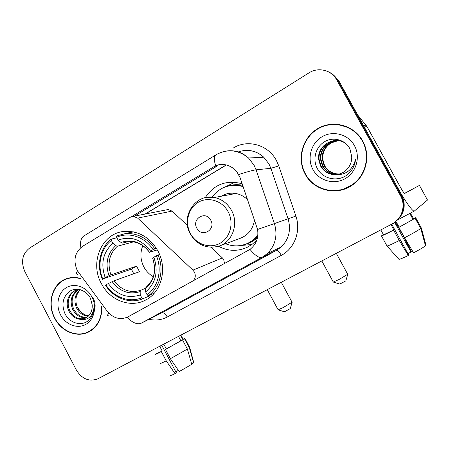 <?xml version="1.0" encoding="UTF-8"?>
<svg xmlns="http://www.w3.org/2000/svg" width="450" height="450" viewBox="0 0 450 450"><rect width="100%" height="100%" fill="white"/><g stroke="black" fill="none" stroke-linecap="round" stroke-linejoin="round"><path stroke-width="0.67" d="M224.488 263.576L223.718 259.65L222.373 257.901L210.96 247.292M128.115 316.817C120.302 320.299 113.327 318.42 107.184 311.175L77.299 270.585C73.007 260.443 74.751 252.366 82.536 246.347L130.444 217.181L133.408 216.354L137.655 218.121L192.932 270.141L194.417 272.087C196.076 276.007 195.328 279.118 192.161 281.413L127.423 317.171M101.413 283.641C109.884 300.409 130.523 308.329 145.609 300.054C161.516 292.275 167.676 268.425 157.866 250.875C149.917 237.431 138.954 230.929 124.965 231.362C102.105 232.436 89.19 262.204 101.413 283.641M256.866 239.985L252.461 244.063L247.416 247.196C237.718 251.634 228.083 251.331 218.503 246.285M205.228 197.691C213.986 184.5 226.063 179.803 241.47 183.6L242.201 183.842M187.464 225.444L172.041 211.101L168.148 209.52L166.14 209.914M80.989 278.561C76.624 277.222 72.349 277.104 68.169 278.201C52.954 281.796 46.08 302.856 54.681 318.308C61.38 331.667 77.445 338.147 89.004 331.813C97.847 326.666 102.116 318.257 101.818 306.574M86.923 332.443L89.241 331.684M305.151 174.049C314.077 191.565 339.238 196.672 354.499 183.426C366.739 173.638 370.496 154.643 362.661 140.929C354.223 125.353 333.495 119.621 318.397 128.222C303.193 136.62 296.865 156.96 304.301 172.384L305.151 174.049M332.994 190.676L343.232 189.546M131.439 216.697L215.595 165.707C221.231 163.502 226.794 164.149 232.29 167.653L236.987 172.052L240.086 177.654L257.58 229.472C258.744 237.898 256.207 244.536 249.975 249.39L128.413 316.671M400.511 195.722L336.696 79.875C331.537 70.031 318.218 66.774 308.925 72.9L29.559 248.107C22.269 253.929 20.7 261.754 24.846 271.575L76.416 370.119C82.164 379.192 89.376 382.061 98.061 378.72L391.939 224.038C401.985 219.043 406.159 205.481 400.511 195.722L401.141 195.379C405.743 205.554 403.853 214.324 395.477 221.692C403.853 214.324 405.743 205.554 401.141 195.379L337.759 80.331C335.514 76.348 332.331 73.485 328.213 71.73M134.016 216.394L218.025 165.532L217.918 164.925M339.306 124.453L328.933 124.869M68.586 278.094L66.358 279.09M401.766 195.036L338.816 80.775L337.759 80.331L401.141 195.379L401.766 195.036C406.333 205.138 404.46 213.851 396.141 221.175M70.993 277.639L69.081 278.224M81.281 278.955C76.843 277.526 72.489 277.369 68.226 278.494C53.184 282.066 46.389 302.895 54.894 318.184C61.526 331.397 77.411 337.809 88.847 331.56C97.729 326.385 101.953 317.925 101.52 306.174M91.772 316.204C85.894 316.305 81.253 313.464 77.839 307.676M88.324 316.136C83.233 315.939 79.29 313.189 76.494 307.884C73.648 300.651 74.801 294.57 79.942 289.648M88.718 315.737C83.841 315.326 80.078 312.581 77.434 307.519C74.689 300.611 75.662 294.694 80.37 289.755M92.869 297.399C95.698 302.816 95.861 307.856 93.358 312.525M86.642 317.481C80.752 318.308 76.101 315.602 72.681 309.369C69.542 300.994 71.314 294.446 77.996 289.733M87.081 317.183C81.383 317.728 76.899 315 73.637 308.998C70.566 300.892 72.186 294.446 78.502 289.659M80.291 319.303L85.157 318.302C90.051 315.748 92.419 311.327 92.25 305.044L90.427 298.271C86.445 290.306 76.68 286.982 70.02 291.082C63.079 296.426 61.284 303.694 64.631 312.891C68.912 322.92 81.045 326.751 88.211 320.698C91.676 317.588 93.566 313.459 93.881 308.312C92.284 316.856 87.756 320.524 80.291 319.303C75.324 318.881 71.494 316.074 68.794 310.888C64.98 303.047 68.316 292.528 76.23 290.166L79.599 289.569M85.258 318.257C78.84 320.012 73.676 317.424 69.773 310.506C66.105 302.946 69.047 292.804 76.506 290.081M60.587 314.91C65.633 324.697 77.372 329.209 85.776 324.411C94.252 319.764 97.189 306.799 91.884 296.882C86.698 286.892 74.689 282.594 66.426 287.589C58.084 292.438 55.412 305.19 60.587 314.91M89.376 331.312L91.333 330.407M178.369 370.378L175.849 371.908M157.224 353.25L162.208 351.051L161.342 351.591L166.236 360.838L175.056 373.674L176.31 372.769L161.803 345.386M162.208 351.051L159.773 346.449L163.873 344.289L166.32 348.902L182.531 339.93L187.397 349.082L191.751 364.326L179.19 371.576L170.37 358.701L165.459 349.436L166.32 348.902M178.515 336.375L180.861 340.802M191.649 363.954L193.669 362.931L189.343 347.782L184.506 338.687L182.846 339.559L180.579 335.289M182.846 339.559L183.06 339.188M161.342 351.591C156.566 354.037 154.592 354.909 155.424 354.218L157.191 353.188M165.459 349.436L182.531 339.93M184.506 338.687L182.981 339.03M160.183 363.308C159.486 364.027 161.505 363.206 166.236 360.838M170.37 358.701L187.397 349.082M189.343 347.782L189.613 347.209M170.533 375.227C170.066 375.857 171.568 375.339 175.056 373.674M193.669 362.931L193.731 362.447M349.853 128.07L339.171 124.791M362.357 141.103C354.026 125.736 333.602 120.038 318.668 128.464C303.626 136.688 297.264 156.713 304.487 172.001L305.438 173.886C314.314 191.312 339.412 196.296 354.488 182.987C366.446 173.261 370.058 154.597 362.357 141.103M339.379 174.032C332.691 174.274 327.606 171.456 324.124 165.572L322.284 159.328C321.266 150.007 328.843 141.176 338.197 140.648M339.576 173.97C332.983 174.133 327.977 171.315 324.557 165.521L322.723 159.289C322.397 152.066 325.311 146.559 331.47 142.763L338.338 140.664M338.574 174.24C331.498 174.836 326.093 172.013 322.358 165.78L320.496 159.469C319.382 149.754 327.707 140.586 337.387 140.558M338.777 174.195C331.802 174.696 326.475 171.872 322.802 165.729L320.946 159.429C319.86 149.822 327.994 140.732 337.59 140.58M335.503 174.673C341.443 174.229 346.044 171.433 349.312 166.292C351.011 163.378 351.821 160.234 351.743 156.853L349.926 148.899C345.409 139.68 333.146 136.457 324.506 141.75C315.816 146.897 312.508 158.811 316.873 167.659C322.048 179.032 337.691 182.492 347.507 174.639L351.36 170.55C353.734 167.259 355.129 163.581 355.545 159.519C352.446 170.078 345.763 175.129 335.503 174.673C328.922 174.679 323.938 171.787 320.552 165.994L318.673 159.615C316.738 145.215 335.346 134.567 346.5 144.18M337.961 174.375C330.593 175.252 324.939 172.44 321.007 165.938L319.134 159.576C317.942 149.558 326.863 140.141 336.769 140.518M312.952 169.554C318.932 180.703 333.849 185.102 344.998 178.751C356.243 172.575 360.787 156.971 354.454 145.654C348.283 134.241 332.961 130.162 321.998 136.766C310.95 143.207 306.816 158.496 312.952 169.554M343.063 189.236L353.177 184.466M290.25 308.655L284.451 311.777L278.224 309.864M278.038 309.808L283.022 307.671L292.061 302.231M142.824 245.678C139.972 252.754 140.321 259.841 143.871 266.94C146.149 271.153 149.287 274.399 153.287 276.683M149.226 295.341L149.254 295.976L142.987 298.721L141.739 297.759C129.409 303.058 113.805 297.326 105.919 284.934L108.321 283.545C117.028 295.104 127.676 298.907 140.248 294.952L140.147 291.611L140.732 290.284L145.502 288.321M133.751 273.763L131.4 269.145L102.763 278.955C96.936 265.371 100.592 248.58 111.375 240.474L112.854 243.264C103.011 252.281 100.446 263.717 105.159 277.554L110.897 274.849L136.564 266.158L139.511 271.704L114.047 280.8L108.321 283.545M133.487 231.896L125.044 233.618M154.811 248.788C147.144 238.011 137.362 232.937 125.471 233.572L116.64 235.935L116.64 237.302C128.756 231.559 144.9 236.857 153.124 249.609L156.375 248.31M159.547 254.441L156.392 255.752C162.439 269.775 158.237 287.004 147.122 294.75L148.359 295.718C160.048 287.674 164.475 269.589 158.074 254.919M148.359 295.718L154.344 293.108M105.919 284.934L105.531 285.3C113.732 298.305 130.089 304.324 142.987 298.721M153.124 249.609L150.593 251.083C141.486 239.349 130.663 235.688 118.125 240.103L116.64 237.302M147.122 294.75L145.626 291.932C155.863 283.089 158.608 271.519 153.855 257.214L156.392 255.752M140.248 294.952L141.739 297.759M118.125 240.103L121.033 242.488L122.619 243.09L127.648 241.763M157.32 249.885L149.462 252.315L150.593 251.083M153.855 257.214L152.685 258.401C156.448 270.315 154.221 279.945 145.997 287.308L145.496 288.596L145.626 291.932M111.375 240.474L111.381 239.102C100.052 247.539 96.227 265.146 102.381 279.332M111.381 239.102L116.882 237.757M105.159 277.554L102.763 278.955M133.56 241.881L117.366 246.223L115.768 245.632L112.854 243.264M136.564 266.158L131.4 269.145M345.831 280.868L339.817 284.068L333.377 282.099M333.18 282.037L338.929 279.568L347.715 274.275M210.757 220.174C205.824 210.24 191.329 218.784 196.869 228.234C201.69 238.112 216.315 229.753 210.757 220.174M247.652 199.811C244.282 196.476 240.356 194.372 235.873 193.506C230.586 192.6 225.675 193.517 221.136 196.251M243.18 186.711L241.802 186.294C229.528 183.617 219.583 187.245 211.956 197.184M243.034 186.289L242.601 186.165C238.674 185.107 234.743 184.905 230.799 185.552M234.062 193.252L232.942 194.051M224.364 194.625L222.289 196.037M246.623 243.782L247.933 243.248C251.73 241.549 255.015 239.091 257.782 235.862M225.501 243.737C232.791 246.628 240.007 246.566 247.151 243.557C251.37 241.672 254.936 238.866 257.856 235.136M219.966 245.768L240.103 238.371C248.243 235.198 253.046 229.056 254.526 219.943M251.809 244.547L240.857 245.469M224.955 187.026L234.894 182.25M363.696 125.933L398.43 188.977C405.326 201.572 412.819 211.894 414.315 211.072L427.489 200.031L419.411 185.406L404.741 193.41C404.077 193.219 402.756 191.379 400.781 187.892L366.902 126.433L363.696 125.933L363.364 125.438M419.411 185.406L404.589 193.376M357.649 114.964L366.902 126.433M394.847 222.75L410.94 252.034L407.919 253.676M393.604 230.147C385.892 234.101 381.836 236.002 381.426 235.868L393.896 229.899L393.604 230.147L399.296 240.514L408.285 255.516L408.656 255.021L391.809 224.347M393.896 229.899L391.061 224.736L396.298 221.979L399.144 227.154L415.119 218.239L420.767 228.487L425.492 245.79C423.529 247.32 419.552 249.671 413.567 252.838L404.578 237.786L398.863 227.396L399.144 227.154M410.529 213.868L410.175 214.239L412.993 219.352M425.379 245.374L425.97 245.07L421.279 227.891L415.671 217.716L413.561 218.824L410.782 213.784M398.863 227.396L415.119 218.239M415.671 217.716L413.421 218.571M408.285 255.516C402.683 258.216 399.555 259.47 398.914 259.267L386.961 245.959L381.442 235.89M386.961 245.959C387.433 246.218 391.545 244.401 399.296 240.514M404.578 237.786C412.864 233.393 418.258 230.293 420.767 228.487M410.94 252.034L411.289 251.572L403.526 236.188L395.544 222.379M383.49 234.787L380.807 229.899M398.093 226.299L397.789 226.463M383.338 234.512L382.309 235.406M383.389 234.607L382.213 235.226M172.041 211.101L137.655 218.121M222.373 257.901L192.932 270.141M233.173 148.112C247.382 138.921 268.222 144.681 276.446 160.554L278.786 165.893L295.875 216.067C301.196 230.951 294.548 248.518 281.334 255.352L167.276 316.997C161.556 319.989 155.475 320.749 149.023 319.275M238.663 174.538C247.303 171.759 253.102 170.184 256.067 169.819L270.877 168.311L268.999 164.019L263.767 157.23C256.095 150.581 247.601 148.815 238.292 151.926M77.901 274.404C76.224 274.309 76.078 273.139 77.468 270.894M226.26 151.042C234.574 149.833 241.987 152.151 248.507 157.995L254.064 165.24L256.067 169.819L274.427 223.633C277.836 235.378 275.451 245.385 267.278 253.654L262.159 257.327L141.193 323.229C137.289 324.771 132.553 322.819 126.996 317.368M215.595 165.707C213.784 159.412 213.998 155.728 216.242 154.648C227.492 148.618 238.247 149.732 248.507 157.995L263.767 157.23C257.743 151.791 250.858 149.602 243.112 150.666M249.975 249.39C255.206 255.617 259.228 258.283 262.035 257.377L276.424 250.403L281.261 246.943C288.984 239.158 291.257 229.764 288.067 218.756L270.877 168.311L278.786 165.893M257.58 229.472L295.875 216.067M108.664 315.787C107.207 315.99 107.263 315.101 108.827 313.116M167.276 316.997C165.392 313.791 163.586 312.384 161.859 312.784L276.424 250.403L161.859 312.784L140.091 323.786M215.572 155.059L84.442 235.614C81.146 237.364 79.948 241.341 80.848 247.545M336.696 79.875L337.759 80.331M141.193 323.229L262.035 257.377L267.278 253.654L281.261 246.943L276.452 250.391C277.729 250.273 279.354 251.927 281.334 255.352M226.215 164.919L145.046 214.065M213.176 166.95L215.646 166.764M114.047 280.8C121.388 290.256 130.281 293.411 140.732 290.284M149.445 252.118C141.452 242.01 131.985 238.798 121.033 242.488M145.496 288.596C154.305 280.789 156.707 270.664 152.691 258.216M112.157 281.649C119.835 291.623 129.167 294.947 140.147 291.611M149.372 252.191C143.387 244.384 136.069 240.919 127.406 241.796L122.619 243.09M115.768 245.632C107.269 253.569 105.013 263.588 108.996 275.676M117.366 246.223C109.311 253.8 107.151 263.34 110.897 274.849M228.144 211.736C222.249 200.627 208.086 196.307 198.135 202.354C188.1 208.237 184.596 222.801 190.457 233.578C196.172 244.44 209.981 249.047 220.106 243.242C230.316 237.611 234.186 222.761 228.144 211.736M190.356 234.062C197.37 245.194 206.955 249.204 219.105 246.088C232.521 241.948 239.04 223.554 231.48 210.347C227.503 203.366 221.811 199.091 214.386 197.511L204.784 197.797M190.412 233.494L190.671 233.983M244.237 244.648C249.294 243.518 253.727 241.116 257.535 237.454M242.702 185.321C237.797 184.269 232.993 184.506 228.302 186.013M363.426 125.449L366.581 125.949M168.148 209.52L133.408 216.354M226.384 164.964L145.384 214.003M304.644 172.333L304.301 172.384M70.729 277.712L68.226 278.494M91.226 330.463L88.847 331.56M183.144 339.345L180.9 335.121M189.743 347.462L184.922 338.394M193.821 362.784L189.703 347.496M322.723 159.289L322.284 159.328M320.946 159.429L320.496 159.469M319.134 159.576L318.673 159.615M355.258 182.779L354.488 182.987M290.216 308.756L292.044 302.456M281.289 282.279L292.134 302.366M132.081 231.992L125.471 233.572M267.278 289.654L278.094 309.741M345.797 280.98L347.698 274.511M336.308 253.322L347.794 274.416M235.873 193.506L214.386 197.511C195.463 193.258 180.264 216.675 190.215 233.797M242.601 186.165L241.802 186.294M247.933 243.248L247.151 243.557M321.817 260.949L333.236 281.964M414.315 211.072L397.806 219.774M410.58 213.958L410.186 213.249"/></g></svg>
